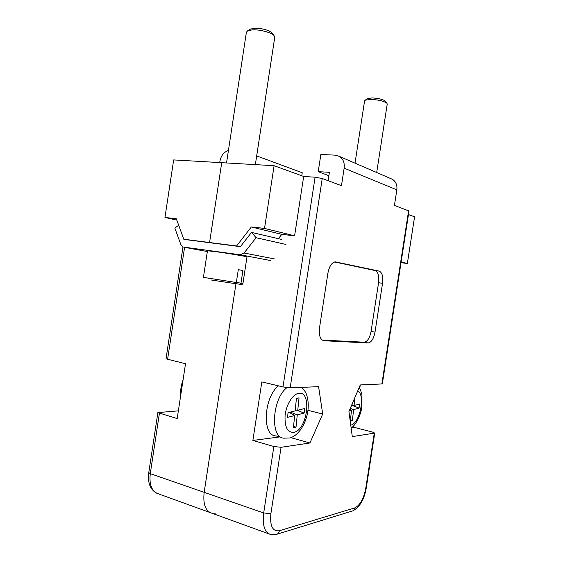 <?xml version="1.0" encoding="UTF-8"?>
<svg xmlns="http://www.w3.org/2000/svg" width="563" height="563" viewBox="0 0 563 563"><rect width="100%" height="100%" fill="white"/><g stroke="black" fill="none" stroke-linecap="round" stroke-linejoin="round"><path stroke-width="0.84" d="M278.509 385.866C263.674 397.126 261.788 435.868 275.856 435.889L281.62 437.5M288.045 412.658L295.146 410.891L296.427 398.442L299.037 397.851L297.757 410.237L304.611 408.534L304.133 413.101L297.278 414.868L296.011 427.211L293.393 427.943L294.667 415.543L287.566 417.366L288.045 412.658M293.562 426.282L296.011 427.211M290.311 412.095L297.278 414.868M296.997 410.23L304.133 413.101M295.216 410.202L297.757 410.237M289.192 412.369L294.667 415.543M234.968 283.492L240.26 284.336L240.978 283.168L242.949 283.393L246.981 256.925C247.882 256.665 227.023 253.167 214.869 251.555L207.458 250.788L203.419 277.376L236.34 282.506L234.25 283.499L211.378 280.015M236.354 282.429L240.978 283.168L242.92 270.423L238.297 269.67L236.34 282.506M242.92 270.423L238.283 269.74M255.356 164.621L274.758 37.235L273.984 35.504C271.289 32.436 259.473 29.353 252.217 29.867L247.664 30.803L246.404 32.182L226.53 162.967M249.719 29.41L254.124 28.185C261.929 28.249 267.882 29.797 271.971 32.823L272.457 33.47M228.423 150.504C223.905 152.01 221.076 155.564 219.943 161.166L219.732 162.573M182.975 246.974L166.015 358.842L185.523 363.733L177.19 418.569L157.872 412.595L178.365 410.856M301.775 175.769L302.232 172.757L256.686 155.909M164.959 217.466L176.303 218.711L183.777 239.226L209.584 242.519L221.716 162.686L173.664 159.92L164.959 217.466L176.824 220.133M268.748 533.815L212.047 513.266C205.495 511.197 202.87 504.216 204.172 492.336L235.96 283.653L204.172 492.336C202.87 504.216 205.495 511.197 212.047 513.266L215.896 513.146M274.097 165.705L264.526 228.423L251.33 226.973L236.608 245.968L209.584 242.519L212.462 243.096L209.584 242.519L221.716 162.686L274.097 165.705L303.675 176.465L294.604 235.806L281.789 234.356L278.368 238.663M183.777 239.226L186.712 239.81M307.989 410.307L322.698 414.016L318.595 386.668L290.17 387.844L282.978 386.929L315.09 177.204L322.24 178.499L341.467 185.67L344.155 168.161C344.746 162.925 343.219 159.033 339.559 156.479L335.266 155.149L320.861 154.473L318.229 171.652L329.404 172.32L328.123 180.695M279.628 436.944L252.878 440.442L261.83 381.897L282.978 386.929M252.878 440.442L273.857 446.501L281.064 447.303L309.946 442.968L322.698 414.016M315.09 177.204L303.675 176.465M368.075 342.958L368.146 342.958C371.411 342.367 373.698 338.757 375.014 332.128L382.544 283.295C383.283 276.51 382.157 272.443 379.152 271.099L335.323 261.879C331.734 262.555 329.271 266.292 327.919 273.09L319.495 327.969C318.749 335.562 320.256 339.82 324.028 340.756L368.075 342.958L364.177 342.205C367.456 341.628 369.75 338.032 371.066 331.417L378.568 282.732C379.307 275.969 378.167 271.915 375.141 270.564L334.626 261.978M354.05 425.354L353.754 427.254L372.432 432.039L374.74 433.081L352.297 436.606L348.947 411.49L360.257 384.944L382.326 383.931L409.012 210.991L394.438 205.439L396.838 189.851L344.155 168.161M290.712 437.627L309.946 442.968M236.608 245.968L239.423 246.545M251.33 226.973L281.789 234.356M264.526 228.423L294.604 235.806M401.152 261.957L407.359 263.484L414.572 216.797L408.464 214.573M322.156 340.059L364.106 342.205M390.272 178.38L392.524 179.358C395.93 181.694 397.365 185.192 396.838 189.851M353.754 427.254L351.84 427.507M360.278 384.944L359.722 388.54M328.883 175.733L318.229 171.652M407.359 263.484L401.039 262.696M183.017 380.222L181.377 388.181L180.807 394.769M181.793 388.287L181.377 388.181M180.8 394.825C180.392 389.92 181.145 384.972 183.052 379.99M351.178 406.254L351.959 406.043L352.199 403.847M354.922 397.45L354.05 405.48L359.539 404.009L359.088 408.098L353.599 409.618L352.389 420.652L350.299 421.272L351.509 410.195L349.229 410.828M350.446 419.942L352.389 420.652M350.285 408.344L353.599 409.618M352.297 405.459L359.088 408.098M352.023 405.459L354.05 405.48M349.869 409.315L351.509 410.195M270.648 260.556L240.274 254.786L183.116 247.023L180.878 244.624L174.833 228.071L178.696 225.277M240.274 254.786L244.082 253.019L274.35 258.903M185.804 239.627L240.394 246.664L251.52 232.413L256.109 237.713L244.082 253.019M251.52 232.413L281.507 239.395M256.109 237.713L285.976 244.441M376.696 172.517L387.238 104.021L386.851 103.17C383.685 100.988 378.273 99.728 370.609 99.405L365.204 100.207L364.578 100.918L355.021 163.157M367.104 98.828L371.876 97.927C378.153 98.187 382.594 99.222 385.198 101.023L385.437 101.333M289.445 437.979L283.984 438.162C269.916 438.204 272.077 398.745 286.954 387.633M298.221 393.431C292.394 394.586 286.103 405.079 285.068 415.705C284.625 427.451 287.679 432.961 294.224 432.257C307.947 429.112 312.085 389.673 298.221 393.431M184.58 247.326L167.577 359.461M159.399 413.432L150.272 473.652C149.082 484.989 151.904 491.752 158.738 493.948L209.879 512.485M157.872 412.595L148.78 472.575L150.272 473.652L263.688 512.963L273.857 446.501M322.24 178.499L290.17 387.844M381.855 384.05L408.604 210.724M281.064 447.303L270.902 513.639C269.747 525.955 272.576 531.655 279.375 530.74L354.824 507.889C360.06 505.293 363.712 498.755 365.767 488.283L374.254 433.313M270.902 513.639L263.688 512.963C262.259 525.441 264.624 532.64 270.789 534.554L276.159 534.463C277.89 534.097 278.966 532.858 279.375 530.74M378.568 282.732L382.544 283.295M375.141 270.564L379.152 271.099M365.767 488.283L366.274 487.924L374.74 433.081M335.611 261.879L336.125 261.943M371.066 331.417L375.014 332.128M354.824 507.889C354.465 509.712 353.494 510.796 351.91 511.141L277.08 534.181M323.127 340.58L324.028 340.756M350.77 425.178L350.89 425.142C360.017 423.08 365.626 394.754 357.716 390.905M183.686 247.164L207.346 251.541M301.564 387.372C305.378 391.391 305.329 391.982 306.244 393.854C308.44 399.66 308.827 406.317 307.405 413.826C304.421 427.472 296.602 436.001 290.782 437.592M240.549 284.231C242.245 284.47 243.047 284.188 242.949 283.393M271.971 32.823L273.984 35.504M250.373 28.966L247.664 30.803M156.521 493.153C150.117 489.465 147.534 482.604 148.78 472.575M364.177 342.205L368.146 342.958M352.727 510.894C359.743 507.207 364.261 499.55 366.274 487.924M339.559 156.479L392.524 179.358M359.124 387.59C359.954 388.287 360.89 390.75 361.953 394.966L361.939 406.775C360.348 416.93 355.225 425.452 351.15 428.042M385.198 101.023L386.851 103.17M367.428 98.595L365.204 100.207"/></g></svg>

